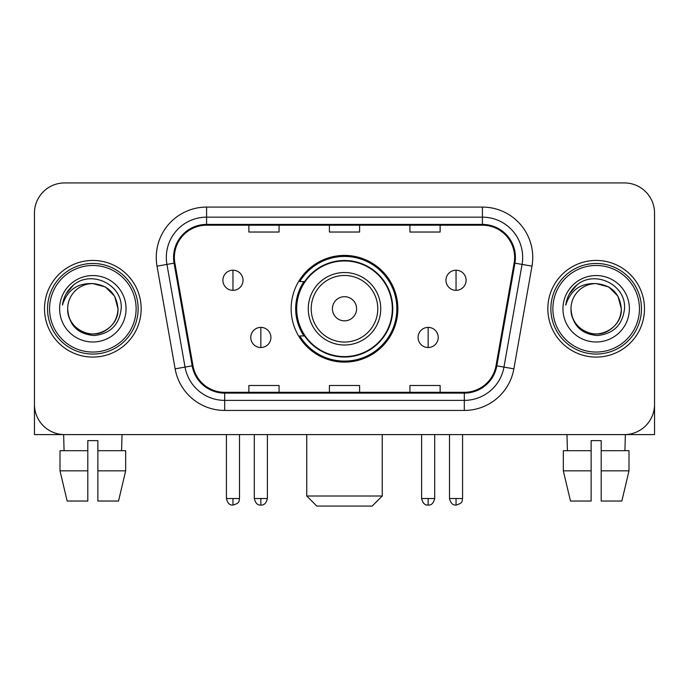 <?xml version="1.0" encoding="UTF-8"?>
<svg xmlns="http://www.w3.org/2000/svg" width="689" height="689" viewBox="0 0 689 689"><rect width="100%" height="100%" fill="white"/><g stroke="black" fill="none" stroke-linecap="round" stroke-linejoin="round"><path stroke-width="1.03" d="M291.146 308.767A53.354 53.354 0 0 0 344.5 362.113A53.354 53.354 0 0 0 397.854 308.767A53.354 53.354 0 0 0 344.5 255.412A53.354 53.354 0 0 0 291.146 308.767M303.944 335.939A48.824 48.824 0 0 1 303.944 281.586M34.45 213.134L34.45 404.4A30.195 30.195 0 0 0 64.645 434.595L624.355 434.595A30.195 30.195 0 0 0 654.55 404.4L654.55 213.134A30.195 30.195 0 0 0 624.355 182.929L64.645 182.929A30.195 30.195 0 0 0 34.45 213.134L34.45 404.4M44.518 308.767A48.316 48.316 0 0 0 92.834 357.083A48.316 48.316 0 0 0 141.159 308.767A48.316 48.316 0 0 0 92.834 260.442A48.316 48.316 0 0 0 44.518 308.767A48.316 48.316 0 0 0 92.834 357.083A48.316 48.316 0 0 0 141.159 308.767A48.316 48.316 0 0 0 92.834 260.442A48.316 48.316 0 0 0 44.518 308.767M547.841 308.767A48.316 48.316 0 0 0 596.166 357.083A48.316 48.316 0 0 0 644.482 308.767A48.316 48.316 0 0 0 596.166 260.442A48.316 48.316 0 0 0 547.841 308.767A48.316 48.316 0 0 0 596.166 357.083A48.316 48.316 0 0 0 644.482 308.767A48.316 48.316 0 0 0 596.166 260.442A48.316 48.316 0 0 0 547.841 308.767M174.377 257.428A32.211 32.211 0 0 1 206.588 225.208L482.412 225.208A32.211 32.211 0 0 1 514.132 263.017L496.028 365.695A32.211 32.211 0 0 1 464.308 392.317L224.692 392.317A32.211 32.211 0 0 1 192.972 365.695L174.868 263.017A32.211 32.211 0 0 1 174.377 257.428M173.568 257.428A33.02 33.02 0 0 0 174.067 263.155L192.179 365.833A33.02 33.02 0 0 0 224.692 393.118L464.308 393.118A33.02 33.02 0 0 0 496.821 365.833L514.933 263.155A33.02 33.02 0 0 0 482.412 224.407L206.588 224.407A33.02 33.02 0 0 0 173.568 257.428M157.023 266.161A50.331 50.331 0 0 1 206.588 207.088L482.412 207.088A50.331 50.331 0 0 1 531.977 266.161L513.873 368.848A50.331 50.331 0 0 1 464.308 410.437L224.692 410.437A50.331 50.331 0 0 1 175.127 368.848L157.023 266.161L166.936 264.412A40.263 40.263 0 0 1 206.588 217.156L482.412 217.156A40.263 40.263 0 0 1 522.064 264.412L503.96 367.099A40.263 40.263 0 0 1 464.308 400.369L224.692 400.369A40.263 40.263 0 0 1 185.04 367.099L166.936 264.412A40.263 40.263 0 0 1 166.325 257.428M624.355 182.929L64.645 182.929M64.645 434.595L624.355 434.595M537.782 434.595L654.55 434.595L654.55 213.134M496.821 365.833L503.96 367.099L522.064 264.412L531.977 266.161M329.402 225.208L329.402 232.029L359.598 232.029L359.598 225.208M248.867 225.208L248.867 232.029L279.071 232.029L279.071 225.208M409.929 225.208L409.929 232.029L440.133 232.029L440.133 225.208M359.598 392.317L359.598 385.495L329.402 385.495L329.402 392.317M279.071 392.317L279.071 385.495L248.867 385.495L248.867 392.317M440.133 392.317L440.133 385.495L409.929 385.495L409.929 392.317M34.45 394.332L34.45 434.595L151.218 434.595M60.003 450.701L60.003 470.837L67.152 501.032L60.003 470.837L60.003 450.701L87.804 450.701L87.804 440.633L97.872 440.633L97.872 450.701L125.674 450.701L125.674 470.837L118.517 501.032L125.674 470.837L97.872 470.837L97.872 450.701M122.031 434.595L121.591 450.701M87.804 450.701L87.804 501.032L67.152 501.032M60.003 470.837L87.804 470.837M118.517 501.032L97.872 501.032L97.872 470.837M63.646 434.595L64.077 450.701M136.121 308.767A43.286 43.286 0 0 0 92.834 265.48A43.286 43.286 0 0 0 49.548 308.767A43.286 43.286 0 0 0 92.834 352.053A43.286 43.286 0 0 0 136.121 308.767M138.136 308.767A45.302 45.302 0 0 0 92.834 263.465A45.302 45.302 0 0 0 47.532 308.767A45.302 45.302 0 0 0 92.834 354.06A45.302 45.302 0 0 0 138.136 308.767M67.668 308.767A25.166 25.166 0 0 1 92.834 283.601C108.121 285.091 116.51 293.48 118 308.767L114.632 296.184L105.417 286.968L92.834 283.601L105.417 286.968L114.632 296.184L118 308.767L114.632 296.184L105.417 286.968L92.834 283.601L105.417 286.968L114.632 296.184L118 308.767L114.632 296.184L105.417 286.968L92.834 283.601L105.417 286.968L114.632 296.184L118 308.767L114.632 296.184L105.417 286.968L92.834 283.601L105.417 286.968L114.632 296.184L118 308.767C118.861 327.37 95.935 340.607 80.251 330.556C72.207 325.518 68.013 318.258 67.668 308.767C68.874 325.174 77.685 334.096 94.109 335.543C110.231 333.803 119.257 324.872 121.178 308.767C123.047 284.798 91.637 269.554 73.542 284.996C67.229 290.276 63.526 296.976 62.441 305.098C67.186 290.112 77.323 282.946 92.834 283.601L105.417 286.968L114.632 296.184L118 308.767C118.861 327.37 95.935 340.607 80.251 330.556C72.207 325.518 68.013 318.258 67.668 308.767C66.816 327.37 89.734 340.607 105.417 330.556C113.47 325.518 117.664 318.258 118 308.767C117.664 318.258 113.47 325.518 105.417 330.556C89.734 340.607 66.816 327.37 67.668 308.767C68.013 318.258 72.207 325.518 80.251 330.556C95.935 340.607 118.861 327.37 118 308.767C118.861 327.37 95.935 340.607 80.251 330.556C72.207 325.518 68.013 318.258 67.668 308.767C68.013 318.258 72.207 325.518 80.251 330.556C95.935 340.607 118.861 327.37 118 308.767C117.664 318.258 113.47 325.518 105.417 330.556C89.734 340.607 66.816 327.37 67.668 308.767C66.816 327.37 89.734 340.607 105.417 330.556C113.47 325.518 117.664 318.258 118 308.767C118.861 327.37 95.935 340.607 80.251 330.556C72.207 325.518 68.013 318.258 67.668 308.767C66.816 327.37 89.734 340.607 105.417 330.556C113.47 325.518 117.664 318.258 118 308.767C118.861 327.37 95.935 340.607 80.251 330.556C72.207 325.518 68.013 318.258 67.668 308.767C68.013 318.258 72.207 325.518 80.251 330.556C95.935 340.607 118.861 327.37 118 308.767C119.008 328.3 93.893 341.27 78.563 329.497M59.616 308.767A33.218 33.218 0 0 0 92.834 341.985A33.218 33.218 0 0 0 126.053 308.767A33.218 33.218 0 0 0 92.834 275.548A33.218 33.218 0 0 0 59.616 308.767M73.534 285.005L66.11 293.833M65.653 294.685L66.316 293.471L65.653 294.685M372.181 506.07L316.819 506.07L306.751 496.002L382.249 496.002L372.181 506.07M356.583 308.767A12.083 12.083 0 0 0 344.5 296.683A12.083 12.083 0 0 0 332.417 308.767A12.083 12.083 0 0 0 344.5 320.841A12.083 12.083 0 0 0 356.583 308.767M380.741 308.767A36.241 36.241 0 0 0 344.5 272.525A36.241 36.241 0 0 0 308.259 308.767A36.241 36.241 0 0 0 344.5 345A36.241 36.241 0 0 0 380.741 308.767A36.241 36.241 0 0 1 344.5 345A36.241 36.241 0 0 1 308.259 308.767M392.317 308.767A47.817 47.817 0 0 0 344.5 260.95A47.817 47.817 0 0 0 296.683 308.767A47.817 47.817 0 0 0 344.5 356.583A47.817 47.817 0 0 0 392.317 308.767M396.847 308.767A52.347 52.347 0 0 1 299.767 335.939L304.616 335.939A48.264 48.264 0 0 0 376.435 344.956A48.264 48.264 0 0 0 376.435 272.568A48.264 48.264 0 0 0 304.616 281.586L299.767 281.586A52.347 52.347 0 0 1 396.847 308.767M232.96 270.209A10.068 10.068 0 0 0 222.9 280.277A10.068 10.068 0 0 0 232.96 290.345A10.068 10.068 0 0 0 243.028 280.277A10.068 10.068 0 0 0 232.96 270.209L232.96 290.345A10.068 10.068 0 0 0 243.028 280.277A10.068 10.068 0 0 0 232.96 270.209M456.04 270.209A10.068 10.068 0 0 0 445.972 280.277A10.068 10.068 0 0 0 456.04 290.345A10.068 10.068 0 0 0 466.1 280.277A10.068 10.068 0 0 0 456.04 270.209L456.04 290.345A10.068 10.068 0 0 0 466.1 280.277A10.068 10.068 0 0 0 456.04 270.209M260.847 327.387A10.068 10.068 0 0 0 250.779 337.455A10.068 10.068 0 0 0 260.847 347.523A10.068 10.068 0 0 0 270.915 337.455A10.068 10.068 0 0 0 260.847 327.387L260.847 347.523A10.068 10.068 0 0 0 270.915 337.455A10.068 10.068 0 0 0 260.847 327.387M428.153 327.387A10.068 10.068 0 0 0 418.085 337.455A10.068 10.068 0 0 0 428.153 347.523A10.068 10.068 0 0 0 438.221 337.455A10.068 10.068 0 0 0 428.153 327.387L428.153 347.523A10.068 10.068 0 0 0 438.221 337.455A10.068 10.068 0 0 0 428.153 327.387M563.326 450.701L563.326 470.837L570.483 501.032L563.326 470.837L563.326 450.701L591.128 450.701L591.128 440.633L601.196 440.633L601.196 450.701L628.997 450.701L628.997 470.837L621.848 501.032L628.997 470.837L601.196 470.837L601.196 450.701M625.354 434.595L624.923 450.701M591.128 450.701L591.128 501.032L570.483 501.032M563.326 470.837L591.128 470.837M621.848 501.032L601.196 501.032L601.196 470.837M566.969 434.595L567.409 450.701M639.452 308.767A43.286 43.286 0 0 0 596.166 265.48A43.286 43.286 0 0 0 552.879 308.767A43.286 43.286 0 0 0 596.166 352.053A43.286 43.286 0 0 0 639.452 308.767M641.468 308.767A45.302 45.302 0 0 0 596.166 263.465A45.302 45.302 0 0 0 550.864 308.767A45.302 45.302 0 0 0 596.166 354.06A45.302 45.302 0 0 0 641.468 308.767M571 308.767A25.166 25.166 0 0 1 596.166 283.601C611.444 285.091 619.833 293.48 621.332 308.767L617.955 296.184L608.749 286.968L596.166 283.601L608.749 286.968L617.955 296.184L621.332 308.767L617.955 296.184L608.749 286.968L596.166 283.601L608.749 286.968L617.955 296.184L621.332 308.767L617.955 296.184L608.749 286.968L596.166 283.601L608.749 286.968L617.955 296.184L621.332 308.767L617.955 296.184L608.749 286.968L596.166 283.601L608.749 286.968L617.955 296.184L621.332 308.767C622.184 327.37 599.266 340.607 583.583 330.556C575.53 325.518 571.336 318.258 571 308.767C572.206 325.174 581.016 334.096 597.441 335.543C613.563 333.803 622.58 324.872 624.51 308.767C626.379 284.798 594.969 269.554 576.865 284.996C570.552 290.276 566.858 296.976 565.772 305.098C570.518 290.112 580.646 282.946 596.166 283.601L608.749 286.968L617.955 296.184L621.332 308.767C622.184 327.37 599.266 340.607 583.583 330.556C575.53 325.518 571.336 318.258 571 308.767C570.139 327.37 593.065 340.607 608.749 330.556C616.793 325.518 620.987 318.258 621.332 308.767C620.987 318.258 616.793 325.518 608.749 330.556C593.065 340.607 570.139 327.37 571 308.767C571.336 318.258 575.53 325.518 583.583 330.556C599.266 340.607 622.184 327.37 621.332 308.767C622.184 327.37 599.266 340.607 583.583 330.556C575.53 325.518 571.336 318.258 571 308.767C571.336 318.258 575.53 325.518 583.583 330.556C599.266 340.607 622.184 327.37 621.332 308.767C620.987 318.258 616.793 325.518 608.749 330.556C593.065 340.607 570.139 327.37 571 308.767C570.139 327.37 593.065 340.607 608.749 330.556C616.793 325.518 620.987 318.258 621.332 308.767C622.184 327.37 599.266 340.607 583.583 330.556C575.53 325.518 571.336 318.258 571 308.767C570.139 327.37 593.065 340.607 608.749 330.556C616.793 325.518 620.987 318.258 621.332 308.767C622.184 327.37 599.266 340.607 583.583 330.556C575.53 325.518 571.336 318.258 571 308.767C571.336 318.258 575.53 325.518 583.583 330.556C599.266 340.607 622.184 327.37 621.332 308.767C622.339 328.3 597.217 341.27 581.895 329.497M562.947 308.767A33.218 33.218 0 0 0 596.166 341.985A33.218 33.218 0 0 0 629.384 308.767A33.218 33.218 0 0 0 596.166 275.548A33.218 33.218 0 0 0 562.947 308.767M576.857 285.005L569.441 293.833M568.976 294.685L569.648 293.471M482.412 207.088L482.412 224.407M166.936 264.412L174.067 263.155M224.692 410.437L224.692 393.118M464.308 393.118L464.308 410.437M175.127 368.848L192.179 365.833M514.933 263.155L522.064 264.412M206.588 207.088L206.588 224.407M503.96 367.099L513.873 368.848M377.787 308.767A33.287 33.287 0 0 0 344.5 275.471A33.287 33.287 0 0 0 311.213 308.767A33.287 33.287 0 0 0 344.5 342.054A33.287 33.287 0 0 0 377.787 308.767M232.96 498.517L226.423 498.517C227.559 503.185 229.738 505.364 232.96 505.063L232.96 498.517L239.505 498.517L239.505 434.595M456.04 498.517L449.495 498.517C450.64 503.185 452.819 505.364 456.04 505.063L456.04 498.517L462.577 498.517L462.577 434.595M260.847 498.517L254.301 498.517C255.447 503.185 257.626 505.364 260.847 505.063L260.847 498.517L267.392 498.517L267.392 434.595M428.153 498.517L421.608 498.517C422.753 503.185 424.932 505.364 428.153 505.063L428.153 498.517L434.699 498.517L434.699 434.595M382.249 434.595L382.249 496.002M306.751 434.595L306.751 496.002M226.423 498.517L226.423 434.595M239.505 498.517C238.583 500.55 240.9 502.849 232.96 505.063M449.495 498.517L449.495 434.595M462.577 498.517C461.656 500.55 463.981 502.849 456.04 505.063M254.301 498.517L254.301 434.595M267.392 498.517C266.247 503.185 264.068 505.364 260.847 505.063M421.608 498.517L421.608 434.595M434.699 498.517C433.553 503.185 431.374 505.364 428.153 505.063"/></g></svg>
